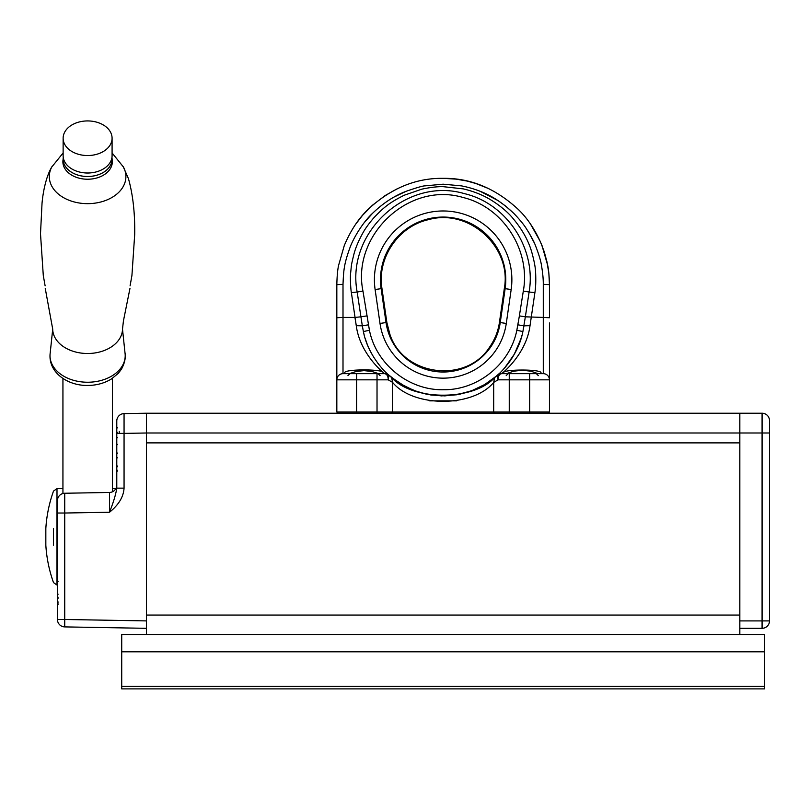 <?xml version="1.0" encoding="UTF-8"?>
<svg xmlns="http://www.w3.org/2000/svg" width="810" height="810" viewBox="0 0 810 810"><rect width="100%" height="100%" fill="white"/><g stroke="black" fill="none" stroke-linecap="round" stroke-linejoin="round"><path stroke-width="1.21" d="M769.5 421.453L769.5 420.633A7.422 7.422 0 0 0 762.078 413.221L146.448 413.221L146.448 634.503L739.834 634.503L739.834 615.053L146.448 615.053L739.834 615.053L739.834 442.888L146.448 442.888L739.834 442.888L739.834 432.996L739.834 620.905L769.5 620.905A7.422 7.422 0 0 1 762.078 628.317L739.834 628.317M762.078 628.317L762.078 432.996L769.5 432.996L769.5 420.633A7.422 7.422 0 0 0 762.078 413.221L762.078 432.996L739.834 432.996L739.834 413.221L739.834 432.996L146.448 432.996L146.448 620.905L64.729 619.478L64.729 626.899L146.448 628.317L64.729 626.899A7.422 7.422 0 0 1 57.439 619.478A7.422 7.422 0 0 0 64.729 626.899A7.422 7.422 0 0 1 57.439 619.478L57.439 500.661A7.422 7.422 140.5 0 1 64.729 493.25L64.729 513.024L109.492 512.244C118.685 504.853 123.535 496.824 124.062 488.147L124.062 433.39L146.448 432.996M391.665 381.864L388.324 379.9M363.406 331.624L363.396 331.574C368.256 357.342 388.223 374.939 388.851 375.222L391.625 377.592C412.634 401.051 473.637 401.051 494.657 377.592C473.637 401.051 412.634 401.051 391.625 377.592L392.587 382.391C413.201 407.622 473.07 407.622 493.695 382.391L494.657 377.592L497.431 375.222C498.049 374.939 518.025 357.342 522.885 331.574L525.356 316.821L543.277 317.429L543.277 373.663L501.542 373.663C502.575 373.218 526.399 353.849 530.013 325.681L534.904 292.633C535.734 287.56 535.977 280.989 535.633 272.93C535.542 268.039 534.246 261.103 531.755 252.123C528.505 240.691 522.207 229.402 512.862 218.275C504.812 208.453 491.174 199.28 482.102 195.25C476.138 192.547 469.881 190.431 463.32 188.892L443.141 186.665C437.602 186.513 430.495 187.343 421.818 189.155L404.18 195.25C390.572 202.125 384.345 206.499 373.41 218.275C368.469 224.107 364.834 229.22 362.516 233.604C358.506 240.945 355.691 247.617 354.071 253.631C350.801 266.703 351.54 264.951 350.639 273.01C349.96 278.498 350.963 291.57 351.378 292.633L356.268 325.681L354.952 317.429L360.926 316.821L357.169 292.015L351.378 292.633M336.828 355.327L336.828 411.986L338.064 413.221L336.828 411.986L549.453 411.986L548.218 413.221M497.451 375.202L498.039 379.839L493.695 382.391L493.695 411.986L494.667 413.221M549.453 322.967L549.453 411.986M356.602 413.221L356.602 379.839L336.828 379.839L336.828 284.654C337.041 276.007 337.638 269.558 338.61 265.305L344.291 245.521C350.548 230.637 358.445 218.629 367.963 209.476C390.805 188.325 415.864 177.947 443.141 178.342C470.408 177.957 495.467 188.325 518.319 209.476C527.837 218.629 535.724 230.637 541.991 245.521L547.671 265.305C548.643 269.558 549.241 276.007 549.453 284.654L549.453 317.753L543.277 317.429L543.277 284.33C543.338 279.116 542.751 272.889 541.515 265.65C540.837 260.85 538.782 254.067 535.349 245.298C534.124 241.836 531.097 236.226 526.257 228.491C523.716 224.451 519.615 219.459 513.945 213.526C503.182 203.189 491.873 195.747 479.996 191.231C473.88 188.852 467.664 187.059 461.356 185.865L443.141 184.194L424.916 185.865C422.962 185.844 416.745 187.636 406.276 191.231C394.217 195.838 382.897 203.269 372.337 213.526C363.214 221.889 353.433 237.998 350.031 247.475C343.956 264.222 343.632 270.084 343.005 284.33L336.828 284.654M360.308 325.407L362.323 325.843L356.268 325.681C359.883 353.849 383.707 373.218 384.74 373.663L343.005 373.663A6.176 6.176 0 0 0 336.828 379.839A6.176 6.176 0 0 1 343.005 373.663L343.005 317.429L336.828 317.753L336.828 326.42M336.828 329.083L336.828 354.861M540.665 373.663L543.277 373.663A6.176 6.176 0 0 1 549.453 379.839L549.453 367.497M549.453 362.637L549.453 323.544M543.277 284.33L549.453 284.654L548.846 273.334L546.983 261.913L544.178 251.586L540.29 241.461L530.499 224.066M488.865 188.679L475.673 183.435L466.803 180.994L456.141 179.131L443.141 178.342M397.416 188.679L385.175 195.524L372.327 205.335L362.546 215.318L355.782 224.066M540.766 373.552L540.189 373.663C548.087 368.833 496.439 368.823 504.326 373.663L503.749 373.552M504.326 373.663L501.542 373.663A6.176 3.503 90 0 0 498.039 379.839L509.247 379.839L509.247 413.221M364.48 222.365L372.337 213.526M394.207 196.962L406.276 191.231M480.006 191.231L497.937 200.515L505.572 206.044L513.783 213.364M528.859 232.581L534.306 242.909M344.898 373.552L345.465 373.663C337.649 368.651 390.39 368.651 382.583 373.663L384.74 373.663A6.176 3.503 -90 0 1 387.464 375.972A6.176 3.503 -90 0 1 388.243 379.839A6.176 3.503 -90 0 0 384.74 373.663L385.276 373.683M383.14 373.552L382.583 373.663M530.013 325.681L523.959 325.843L522.885 331.574L516.841 330.257C510.168 364.034 477.88 390.207 443.455 389.731C408.817 390.511 376.144 364.257 369.431 330.257L362.961 291.074C351.479 235.771 408.463 181.035 463.239 197.539C503.445 207.259 530.763 250.584 523.321 291.074A204.94 9.355 -81.6 0 0 519.382 315.89L516.841 330.257C510.168 364.034 477.88 390.207 443.455 389.731C408.817 390.511 376.144 364.257 369.431 330.257L363.396 331.574L362.323 325.843L363.396 331.574M499.466 374.028A5.427 4.657 -20.9 0 1 500.448 373.764A5.427 4.657 -20.9 0 0 499.365 374.068M498.332 374.564A5.427 4.657 -20.9 0 1 499.335 374.078A5.427 4.657 -20.9 0 0 498.322 374.564M534.904 292.633L529.112 292.015C536.645 248.437 506.483 203.34 464.262 193.6C407.167 176.651 345.779 232.348 357.169 292.015L362.961 291.074M523.321 291.074L529.112 292.015L525.356 316.821L519.382 315.89M522.035 335.127L520.182 341.172M519.423 343.278L518.653 345.212M517.914 346.964L516.74 349.525M515.595 351.834L513.479 355.661M513.459 355.701L512.872 356.683M512.042 358.01L508.69 362.9M506.817 365.33L504.792 367.77M501.998 370.818L501.137 371.709M500.469 373.754A5.427 4.657 -20.9 0 1 501.542 373.663L497.431 375.222L499.395 373.41L494.657 377.592L493.695 382.391M525.963 325.407L523.959 325.843L517.904 324.83M386.967 374.078A5.427 4.657 20.9 0 1 387.95 374.564A5.427 4.657 20.9 0 0 386.967 374.078A6.176 6.176 0 0 0 385.773 373.744L386.988 374.088M388.79 375.182L385.297 371.871M384.78 371.334L383.727 370.241M383.707 370.221L382.938 369.4M382.431 368.833L381.844 368.175M377.916 363.336L377.47 362.738M374.078 357.757L373.38 356.633M370.018 350.527L369.4 349.252M369.299 349.029L368.904 348.178M368.358 346.943L367.942 345.981M367.062 343.815L366.869 343.308M364.095 334.55L363.862 333.609M366.9 315.89L360.926 316.821L362.323 325.843L368.368 324.83M365.199 338.448L366.748 342.974M370.038 350.558L372.418 355.013L370.038 350.558M377.845 363.255L379.171 364.966L377.845 363.255M381.206 367.436L381.682 367.983L381.206 367.436M382.786 369.228L383.373 369.866L382.786 369.228M383.829 370.342L384.304 370.848L383.829 370.342M386.836 373.38L387.646 374.129L386.836 373.38M391.615 413.221L392.587 411.986L392.587 382.391L391.625 377.592L388.071 374.524L399.694 383.383L413.718 390.42L426.374 394.176L441.45 395.898L456.587 394.794L471.531 390.815L484.643 384.568L496.682 375.891L484.643 384.568L472.564 390.42L459.898 394.176L444.832 395.898L430.809 394.976L417.859 391.898L405.577 386.755L391.22 377.257M502.899 369.866L503.516 369.208L502.899 369.866M508.397 363.295L504.681 367.892L514.35 354.152L521.073 338.458M519.534 342.974L513.783 355.144M512.254 357.686L509.774 361.402M377.025 413.221L377.025 379.839L388.243 379.839L388.851 375.222L384.74 373.663A6.176 6.176 0 0 1 388.851 375.222M385.358 373.693L385.773 373.744A6.176 6.176 0 0 0 384.74 373.663M429.745 400.859L456.526 400.859L429.745 400.859M538.113 373.663L530.823 371.193L522.328 370.241L513.732 371.183L506.402 373.663M378.705 373.663L371.699 371.436L364.024 370.636L356.39 371.425L349.333 373.663M53.501 545.251L53.501 528.434M56.994 488.632L53.501 491.093A135.989 135.989 0 0 0 45.836 528.434L45.836 545.251A135.989 135.989 0 0 0 53.501 582.592L56.994 585.053L56.994 488.632L62.937 488.632M769.5 432.996L769.5 620.905M769.5 431.355L769.5 429.735M769.5 428.581L769.5 426.799M769.5 425.949L769.5 423.164M769.5 423.012L769.5 422.486M769.5 422.385L769.5 421.494M769.5 551.671L769.5 536.838M146.448 413.221L124.062 413.606L124.062 433.39L116.782 433.39L116.782 488.147L124.062 488.147M57.439 609.13L57.439 614.355M58.117 581.347L57.439 581.347L57.439 575.505L57.439 619.478A7.422 7.422 0 0 0 64.729 626.899M57.439 501.188L57.439 501.744M57.439 501.937L57.439 502.686M57.439 503.699L57.439 521.336M57.439 585.66L57.439 588.789C57.439 578.026 57.439 578.026 57.439 588.789L57.439 597.162L58.117 597.75M57.439 587.736L57.439 586.187M116.782 486.496L116.782 488.147C115.87 494.282 113.441 502.311 109.492 512.244L109.492 492.46L64.729 493.25A7.422 7.422 -25 0 0 57.439 500.661A7.422 7.422 -25 0 1 64.729 493.25L109.492 492.46A7.422 7.422 158.6 0 0 116.782 485.048A7.422 7.422 -69.3 0 1 116.782 485.068L116.782 485.332A7.422 7.422 -69.3 0 1 116.772 485.392L116.782 485.058A7.422 7.422 -73.9 0 1 116.478 487.154L116.782 485.058A7.422 7.422 125.7 0 1 116.782 485.16A7.422 7.422 125.7 0 0 116.782 485.058L116.782 485.068M116.782 427.72L116.782 427.153L117.45 427.893L116.782 427.153L116.782 421.028A7.422 7.422 113.2 0 1 124.062 413.606A7.422 7.422 -69.3 0 0 116.782 421.028L116.782 433.39M116.782 431.355L116.782 430.636L116.782 431.355M116.782 428.784L116.782 428.095M116.346 487.539L116.549 486.861M116.448 487.235A7.422 7.422 -69.3 0 1 115.992 488.369M116.782 488.147L116.782 486.466M116.782 429.249L116.782 429.938M116.782 478.396L116.782 470.408M116.782 432.246L116.782 444.376M117.399 444.386L116.782 445.115L116.782 450.35L116.782 447.079M116.782 451.423L116.782 450.836M116.782 452.608L116.782 451.99M116.782 445.166L116.782 457.093M116.782 461.771L116.782 466.064L116.782 465.213L117.45 466.742L116.782 466.317M119.252 431.355L119.252 433.39M57.439 597.496L58.117 598.236L57.439 595.289L57.439 608.543M57.439 600.2L57.439 605.141M58.117 594.186L57.439 594.925L57.439 594.307M57.935 601.344L57.439 601.86M57.439 602.883L57.439 602.093M57.439 600.169L57.439 597.162M57.439 607.348L57.439 606.7L57.439 607.348M57.439 605.688L57.439 604.189L57.439 605.688M57.439 598.681L57.439 597.669M116.782 471.511L116.782 469.547L117.45 471.086M116.782 465.213L116.782 467.765M116.782 453.711L116.782 451.757M116.782 450.269L116.782 451.818L116.782 450.269M116.782 440.488L116.782 444.214L116.782 437.046L117.45 437.785L116.782 437.046M117.399 457.873L116.782 457.144L116.782 453.296M57.54 602.184L58.107 602.184M121.723 686.424L764.559 686.424L764.559 688.895L121.723 688.895L121.723 634.503L764.559 634.503L764.559 651.807L121.723 651.807M764.559 686.424L764.559 651.807M111.952 157.444A24.472 17.304 180 0 1 112.084 159.195A24.472 17.304 180 0 1 87.601 176.509A24.472 17.304 180 0 1 63.129 159.195A24.472 17.304 180 0 1 63.251 157.444M112.084 138.237L112.084 155.702A24.472 17.304 180 0 1 87.601 173.006A24.472 17.304 180 0 1 63.129 155.702L63.129 138.237A24.472 17.304 0 0 0 87.601 155.54A24.472 17.304 0 0 0 112.084 138.237A24.472 17.304 0 0 0 91.105 121.105A24.472 17.304 0 0 0 64.132 133.336A24.472 17.304 0 0 0 63.129 138.237M130.086 285.849L131.929 275.451L134.703 234.373C135.027 213.293 132.941 194.724 128.446 178.645L123.211 166.617A38.303 27.084 180 0 1 123.424 167.002A38.303 27.084 180 0 1 124.902 170.434A38.303 27.084 180 0 1 91.975 203.482A38.303 27.084 180 0 1 49.309 176.58A38.303 27.084 180 0 1 51.779 167.002A38.303 27.084 180 0 1 51.992 166.617C47.425 173.897 43.467 187.616 42.039 203.118L40.5 233.736L43.284 275.451L45.117 285.849M112.084 159.276A24.725 17.486 180 0 1 112.327 161.747A24.725 17.486 180 0 1 87.601 179.233A24.725 17.486 180 0 1 62.876 161.747A24.725 17.486 180 0 1 63.129 159.276M62.937 493.492L62.937 378.432M355.428 373.663L349.93 373.663L355.428 373.663M356.602 373.663L356.602 379.839L377.025 379.839L377.025 373.663L378.118 373.663L380.092 375.637M549.453 379.839L529.669 379.839L529.669 413.221M529.669 373.663L529.669 379.839L509.247 379.839L509.247 373.663M506.28 323.433A63.787 63.787 0 0 1 380.001 323.433L375.111 289.524A68.739 68.739 0 0 1 443.141 210.975A68.739 68.739 0 0 1 511.171 289.524L506.28 323.433L500.246 322.562L505.146 288.654A62.643 62.643 0 0 0 443.141 217.06A62.643 62.643 0 0 0 381.135 288.654L386.026 322.562L386.856 322.441L389.863 334.216C403.258 376.103 466.013 384.203 489.604 347.105C494.819 339.653 498.089 331.442 499.426 322.441L500.246 322.562A57.702 57.702 0 0 1 386.026 322.562L381.135 288.654L375.111 289.524M354.952 317.429L343.005 317.429L343.005 284.33M336.828 379.839A6.176 6.176 0 0 1 343.005 373.663M499.426 322.441L504.316 288.542L511.171 289.524M504.316 288.542C512.042 247.09 468.95 207.978 428.45 219.672C398.307 226.344 376.873 258.086 381.966 288.542L381.135 288.654M380.001 323.433L386.026 322.562M769.5 420.633A7.422 7.422 0 0 0 762.078 413.221M57.439 619.478L64.729 619.478L64.729 513.024L57.439 513.024M124.062 413.606A7.422 7.422 113.2 0 0 116.782 421.028M117.45 433.39L117.45 432.398M111.942 157.535A24.452 17.293 180 0 1 111.051 164.086A24.452 17.293 180 0 1 82.944 176.175A24.452 17.293 180 0 1 63.261 157.535M90.862 172.854A22.002 15.562 180 0 1 84.341 172.854M122.512 328.971A34.911 24.685 180 0 1 122.512 329.012A34.911 24.685 180 0 1 122.512 329.245L124.993 352.816A37.604 26.588 180 0 1 87.601 382.239A37.604 26.588 180 0 1 50.007 355.651A37.604 26.588 180 0 1 50.22 352.816L52.701 329.245A34.911 24.685 180 0 1 52.691 329.012A34.911 24.685 180 0 1 52.691 328.819M122.512 329.245A34.911 24.685 180 0 1 87.601 353.504A34.911 24.685 180 0 1 52.701 329.245M501.542 373.663A6.176 6.176 0 0 0 497.431 375.222M500.104 373.825A6.176 6.176 0 0 0 499.395 374.048M381.966 288.542L386.856 322.441M112.387 488.632L115.86 488.632M57.439 581.347L57.439 580.618M57.439 579.656L57.439 575.768M116.782 474.255L116.782 474.802M57.439 604.614L57.439 603.136L58.117 603.875L57.439 603.136L57.439 604.614M57.439 588.789L57.439 588.151M57.439 609.444L57.439 608.897M57.439 599.218L57.439 596.94M57.439 605.04L58.117 604.341L57.439 605.04M116.782 472.524L116.782 471.4M116.782 457.144L116.782 458.045L116.782 457.144M116.782 445.115L116.782 444.214L116.782 445.115M116.782 452.537L117.45 453.276L116.782 452.537M57.439 593.416L57.439 592.404M112.084 164.207L112.084 159.195M63.129 164.207L63.129 159.195M51.779 167.002L63.129 152.958M112.084 152.958L123.424 167.002M129.954 288.481L123.434 320.892L122.512 329.012M52.691 329.012L45.259 288.481M124.993 352.816C125.003 353.059 126.856 359.417 121.358 369.33L118.24 373.38L111.537 378.908C104.5 383.221 96.522 385.408 87.601 385.449C67.483 385.823 47.618 372.154 50.22 352.816M112.387 378.351L112.387 491.822M538.326 375.637L536.352 373.663M506.189 375.637L508.164 373.663M347.946 375.637L349.93 373.663"/></g></svg>
